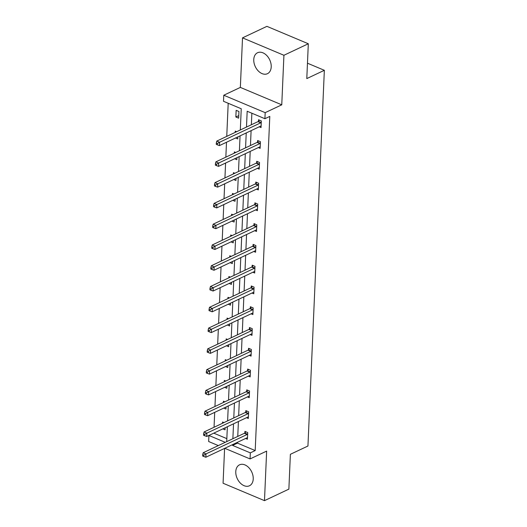 <?xml version="1.0" encoding="UTF-8"?>
<svg xmlns="http://www.w3.org/2000/svg" width="527" height="527" viewBox="0 0 527 527"><rect width="100%" height="100%" fill="white"/><g stroke="black" fill="none" stroke-linecap="round" stroke-linejoin="round"><path stroke-width="0.79" d="M271.221 66.889A11.587 7.971 64.7 0 1 267.439 73.694A11.587 7.971 64.7 0 1 258.223 70.908A11.587 7.971 64.7 0 1 253.764 59.544A11.587 7.971 64.7 0 1 257.545 52.74A11.587 7.971 64.7 0 1 266.767 55.526A11.587 7.971 64.7 0 1 271.221 66.889M253.23 478.964A11.587 7.971 64.7 0 1 249.449 485.775A11.587 7.971 64.7 0 1 240.233 482.982A11.587 7.971 64.7 0 1 235.773 471.625A11.587 7.971 64.7 0 1 239.554 464.814A11.587 7.971 64.7 0 1 248.77 467.607A11.587 7.971 64.7 0 1 253.23 478.964M224.594 448.385L223.073 483.239L264.482 500.65L266.642 451.105L250.061 458.931L224.772 448.299M308.315 43.761L283.921 55.276L242.519 37.865L266.906 26.35L308.315 43.761L306.793 78.589L324.349 70.302L307.946 446.02L290.384 454.307L288.868 489.135L264.482 500.65M218.323 445.592L208.652 441.521L208.916 435.46L225.24 442.324M213.791 433.135L208.916 435.46M228.198 103.272L226.748 136.381M226.491 142.257L225.846 157.158M225.589 163.034L224.937 177.935M224.68 183.811L224.028 198.712M223.771 204.588L223.125 219.489M222.868 225.365L222.216 240.266M221.959 246.142L221.307 261.043M221.05 266.919L220.398 281.82M220.141 287.696L219.495 302.597M219.239 308.473L218.586 323.374M218.33 329.25L217.677 344.151M217.42 350.027L216.775 364.928M216.518 370.804L215.866 385.705M215.609 391.581L214.957 406.482M214.7 412.358L214.048 427.259M240.319 129.971L241.241 108.76L223.507 101.296L223.771 95.235L265.18 112.653L264.916 118.713L247.176 111.25L246.484 127.06M242.519 37.865L240.352 87.41L223.771 95.235M324.349 70.302L307.465 63.2M258.309 147.586L260.134 148.357L260.424 141.697L257.624 140.518L257.558 142.013M256.491 189.14L258.322 189.911L258.612 183.251L255.812 182.072L255.747 183.567M254.679 230.694L256.504 231.465L256.794 224.805L254.001 223.626L253.935 225.121M252.861 272.248L254.693 273.019L254.982 266.359L252.183 265.18L252.117 266.675M251.05 313.802L252.874 314.573L253.164 307.913L250.371 306.734L250.305 308.229M249.238 355.356L251.063 356.127L251.353 349.467L248.553 348.288L248.487 349.783M247.42 396.91L249.245 397.681L249.541 391.021L246.741 389.842L246.676 391.337M245.608 438.464L247.433 439.235L247.723 432.575L244.923 431.396L244.864 432.891M251.866 113.226L251.359 124.761M251.102 130.637L250.457 145.538M250.2 151.414L249.548 166.315M249.291 172.191L248.639 187.092M248.382 192.968L247.736 207.869M247.479 213.745L246.827 228.646M246.57 234.522L245.918 249.423M245.661 255.299L245.015 270.199M244.759 276.076L244.106 290.976M243.849 296.853L243.197 311.753M242.94 317.629L242.288 332.53M242.031 338.406L241.386 353.307M241.129 359.183L240.477 374.084M240.22 379.96L239.568 394.861M239.311 400.737L238.665 415.638M238.408 421.514L237.756 436.415M237.499 442.291L237.46 443.115L255.2 450.572L269.791 116.408L264.916 118.713M246.511 417.687L248.342 418.458L248.632 411.798L245.832 410.619L245.766 412.114M248.329 376.133L250.154 376.904L250.444 370.244L247.65 369.065L247.585 370.56M250.141 334.579L251.972 335.35L252.262 328.69L249.462 327.511L249.396 329.006M251.959 293.025L253.783 293.796L254.073 287.136L251.274 285.957L251.214 287.452M253.77 251.471L255.595 252.242L255.891 245.582L253.092 244.403L253.026 245.898M255.588 209.917L257.413 210.688L257.703 204.028L254.903 202.849L254.837 204.344M257.4 168.363L259.225 169.134L259.515 162.474L256.721 161.295L256.656 162.79M259.212 126.809L261.043 127.58L261.333 120.92L258.533 119.741L258.467 121.236M255.2 450.572L250.325 452.871L250.061 458.931M240.352 87.41L281.761 104.82L283.921 55.276M281.761 104.82L265.18 112.653M232.618 444.597L232.585 445.414L250.325 452.871M246.228 132.942L245.575 147.837M245.318 153.719L244.673 168.614M244.416 174.496L243.764 189.391M243.507 195.273L242.855 210.168M242.598 216.05L241.952 230.945M241.695 236.827L241.043 251.722M240.786 257.604L240.134 272.499M239.877 278.381L239.225 293.275M238.968 299.158L238.323 314.052M238.066 319.935L237.413 334.829M237.157 340.712L236.504 355.606M236.248 361.489L235.602 376.383M235.345 382.266L234.693 397.16M234.436 403.043L233.784 417.937M233.527 423.82L232.875 438.714M226.709 441.626L227.361 426.732M227.618 420.849L228.27 405.955M228.527 400.072L229.173 385.178M229.429 379.295L230.082 364.401M230.339 358.518L230.991 343.624M231.248 337.741L231.893 322.847M232.15 316.964L232.802 302.07M233.059 296.187L233.711 281.293M233.968 275.41L234.62 260.516M234.877 254.633L235.523 239.739M235.78 233.856L236.432 218.962M236.689 213.079L237.341 198.185M237.598 192.302L238.244 177.408M238.5 171.525L239.153 156.631M239.41 150.748L240.062 135.854M213.791 433.161L226.841 438.642M238.948 111.507L238.659 118.167L235.859 116.987L236.149 110.334L238.948 111.507M237.842 136.901L237.749 138.944L235.51 138.002M235.187 132.396L235.246 131.111L236.656 131.704M236.933 157.678L236.84 159.721L234.601 158.779M234.278 153.173L234.337 151.888L235.747 152.481M236.024 178.455L235.938 180.497L233.698 179.555M233.375 173.95L233.428 172.665L234.844 173.258M235.121 199.232L235.029 201.274L232.789 200.332M232.466 194.726L232.519 193.442L233.935 194.035M234.212 220.009L234.12 222.051L231.88 221.109M231.557 215.503L231.617 214.219L233.026 214.812M233.303 240.786L233.217 242.828L230.978 241.886M230.655 236.28L230.707 234.996L232.124 235.589M232.394 261.563L232.308 263.605L230.068 262.663M229.746 257.057L229.798 255.773L231.215 256.366M231.491 282.34L231.399 284.382L229.159 283.44M228.837 277.834L228.896 276.55L230.306 277.143M230.582 303.117L230.497 305.159L228.25 304.217M227.927 298.611L227.987 297.327L229.397 297.92M229.673 323.894L229.588 325.936L227.348 324.994M227.025 319.388L227.078 318.104L228.494 318.697M228.771 344.671L228.678 346.713L226.439 345.771M226.116 340.165L226.175 338.881L227.585 339.474M227.862 365.448L227.769 367.49L225.53 366.548M225.207 360.942L225.266 359.658L226.676 360.251M226.953 386.225L226.867 388.267L224.627 387.325M224.304 381.719L224.357 380.435L225.773 381.028M226.05 407.002L225.958 409.044L223.718 408.102M223.395 402.496L223.448 401.212L224.864 401.805M225.141 427.779L225.049 429.821L222.809 428.879M222.486 423.273L222.546 421.989L223.955 422.582M237.46 443.115L232.585 445.414M238.771 115.617L235.859 116.987M247.143 434.479L244.344 433.306L203.178 452.739L205.978 453.912L247.143 434.479A1.489 0.856 112.8 0 0 247.512 434.208L247.657 434.064M203.83 455.157L202.711 454.689L202.651 456.02L203.771 456.487L203.83 455.157L205.978 453.912L205.833 457.245L246.998 437.812A1.489 0.856 112.8 0 1 247.361 437.733L247.499 437.746M244.344 433.306A1.489 0.856 112.8 0 0 244.712 433.036L245.931 431.824M203.178 452.739L202.711 454.689M203.771 456.487L205.833 457.245M248.052 413.702L245.253 412.529L204.087 431.962L206.887 433.135L248.052 413.702A1.489 0.856 112.8 0 0 248.421 413.431L248.566 413.287M204.733 434.38L203.613 433.912L203.56 435.243L204.674 435.71L204.733 434.38L206.887 433.135L206.742 436.468L247.907 417.035A1.489 0.856 112.8 0 1 248.263 416.956L248.408 416.969M245.253 412.529A1.489 0.856 112.8 0 0 245.622 412.259L246.84 411.047M204.087 431.962L203.613 433.912M204.674 435.71L206.742 436.468M248.961 392.925L246.162 391.752L204.996 411.185L207.796 412.358L248.961 392.925A1.489 0.856 112.8 0 0 249.324 392.655L249.475 392.51M205.642 413.603L204.522 413.135L204.463 414.466L205.583 414.933L205.642 413.603L207.796 412.358L207.645 415.691L248.81 396.258A1.489 0.856 112.8 0 1 249.172 396.179L249.311 396.192M246.162 391.752A1.489 0.856 112.8 0 0 246.531 391.482L247.743 390.27M204.996 411.185L204.522 413.135M205.583 414.933L207.645 415.691M249.864 372.148L247.071 370.975L205.905 390.408L208.699 391.581L249.864 372.148A1.489 0.856 112.8 0 0 250.233 371.878L250.378 371.733M206.551 392.826L205.431 392.358L205.372 393.689L206.492 394.156L206.551 392.826L208.699 391.581L208.554 394.914L249.719 375.481A1.489 0.856 112.8 0 1 250.081 375.402L250.22 375.415M247.071 370.975A1.489 0.856 112.8 0 0 247.433 370.705L248.652 369.493M205.905 390.408L205.431 392.358M206.492 394.156L208.554 394.914M250.773 351.371L247.973 350.198L206.808 369.631L209.608 370.804L250.773 351.371A1.489 0.856 112.8 0 0 251.142 351.101L251.287 350.956M207.454 372.049L206.34 371.581L206.281 372.912L207.401 373.379L207.454 372.049L209.608 370.804L209.463 374.137L250.628 354.704A1.489 0.856 112.8 0 1 250.99 354.625L251.129 354.638M247.973 350.198A1.489 0.856 112.8 0 0 248.342 349.928L249.561 348.716M206.808 369.631L206.34 371.581M207.401 373.379L209.463 374.137M251.682 330.594L248.882 329.421L207.717 348.854L210.517 350.027L251.682 330.594A1.489 0.856 112.8 0 0 252.051 330.324L252.196 330.179M208.363 351.272L207.243 350.804L207.183 352.135L208.303 352.603L208.363 351.272L210.517 350.027L210.372 353.36L251.537 333.927A1.489 0.856 112.8 0 1 251.893 333.848L252.031 333.861M248.882 329.421A1.489 0.856 112.8 0 0 249.251 329.151L250.47 327.939M207.717 348.854L207.243 350.804M208.303 352.603L210.372 353.36M252.585 309.817L249.791 308.644L208.626 328.077L211.419 329.25L252.585 309.817A1.489 0.856 112.8 0 0 252.953 309.547L253.105 309.402M209.272 330.495L208.152 330.027L208.093 331.358L209.212 331.826L209.272 330.495L211.419 329.25L211.274 332.583L252.44 313.15A1.489 0.856 112.8 0 1 252.802 313.071L252.94 313.084M249.791 308.644A1.489 0.856 112.8 0 0 250.16 308.374L251.372 307.162M208.626 328.077L208.152 330.027M209.212 331.826L211.274 332.583M253.494 289.04L250.694 287.867L209.529 307.3L212.328 308.473L253.494 289.04A1.489 0.856 112.8 0 0 253.862 288.77L254.007 288.625M210.181 309.718L209.061 309.25L209.002 310.581L210.121 311.049L210.181 309.718L212.328 308.473L212.183 311.806L253.349 292.373A1.489 0.856 112.8 0 1 253.711 292.294L253.849 292.307M250.694 287.867A1.489 0.856 112.8 0 0 251.063 287.597L252.281 286.385M209.529 307.3L209.061 309.25M210.121 311.049L212.183 311.806M254.403 268.263L251.603 267.09L210.438 286.523L213.237 287.696L254.403 268.263A1.489 0.856 112.8 0 0 254.772 267.993L254.916 267.848M211.083 288.941L209.963 288.473L209.911 289.804L211.024 290.272L211.083 288.941L213.237 287.696L213.092 291.029L254.258 271.596A1.489 0.856 112.8 0 1 254.613 271.517L254.758 271.53M251.603 267.09A1.489 0.856 112.8 0 0 251.972 266.82L253.191 265.608M210.438 286.523L209.963 288.473M211.024 290.272L213.092 291.029M255.305 247.486L252.512 246.313L211.347 265.746L214.14 266.919L255.305 247.486A1.489 0.856 112.8 0 0 255.674 247.216L255.826 247.071M211.992 268.164L210.872 267.696L210.813 269.027L211.933 269.495L211.992 268.164L214.14 266.919L213.995 270.252L255.16 250.819A1.489 0.856 112.8 0 1 255.523 250.74L255.661 250.753M252.512 246.313A1.489 0.856 112.8 0 0 252.881 246.043L254.093 244.831M211.347 265.746L210.872 267.696M211.933 269.495L213.995 270.252M256.214 226.709L253.415 225.536L212.249 244.969L215.049 246.142L256.214 226.709A1.489 0.856 112.8 0 0 256.583 226.439L256.728 226.294M212.901 247.387L211.782 246.919L211.722 248.25L212.842 248.718L212.901 247.387L215.049 246.142L214.904 249.475L256.069 230.042A1.489 0.856 112.8 0 1 256.432 229.963L256.57 229.976M253.415 225.536A1.489 0.856 112.8 0 0 253.783 225.266L255.002 224.054M212.249 244.969L211.782 246.919M212.842 248.718L214.904 249.475M257.123 205.932L254.324 204.753L213.158 224.192L215.958 225.365L257.123 205.932A1.489 0.856 112.8 0 0 257.492 205.662L257.637 205.517M213.804 226.61L212.684 226.142L212.631 227.473L213.751 227.941L213.804 226.61L215.958 225.365L215.813 228.698L256.978 209.265A1.489 0.856 112.8 0 1 257.334 209.186L257.479 209.199M254.324 204.753A1.489 0.856 112.8 0 0 254.693 204.489L255.911 203.277M213.158 224.192L212.684 226.142M213.751 227.941L215.813 228.698M258.032 185.155L255.233 183.976L214.067 203.415L216.867 204.588L258.032 185.155A1.489 0.856 112.8 0 0 258.401 184.885L258.546 184.74M214.713 205.833L213.593 205.365L213.534 206.696L214.654 207.164L214.713 205.833L216.867 204.588L216.722 207.921L257.887 188.488A1.489 0.856 112.8 0 1 258.243 188.409L258.382 188.422M255.233 183.976A1.489 0.856 112.8 0 0 255.602 183.712L256.814 182.5M214.067 203.415L213.593 205.365M214.654 207.164L216.722 207.921M258.935 164.378L256.142 163.199L214.976 182.638L217.77 183.811L258.935 164.378A1.489 0.856 112.8 0 0 259.304 164.108L259.449 163.963M215.622 185.056L214.502 184.588L214.443 185.919L215.563 186.387L215.622 185.056L217.77 183.811L217.625 187.144L258.79 167.711A1.489 0.856 112.8 0 1 259.152 167.632L259.291 167.645M256.142 163.199A1.489 0.856 112.8 0 0 256.511 162.935L257.723 161.723M214.976 182.638L214.502 184.588M215.563 186.387L217.625 187.144M259.844 143.601L257.044 142.422L215.879 161.861L218.679 163.034L259.844 143.601A1.489 0.856 112.8 0 0 260.213 143.331L260.358 143.186M216.525 164.279L215.411 163.811L215.352 165.142L216.472 165.61L216.525 164.279L218.679 163.034L218.534 166.367L259.699 146.934A1.489 0.856 112.8 0 1 260.061 146.855L260.2 146.868M257.044 142.422A1.489 0.856 112.8 0 0 257.413 142.158L258.632 140.946M215.879 161.861L215.411 163.811M216.472 165.61L218.534 166.367M260.753 122.824L257.953 121.645L216.788 141.084L219.588 142.257L260.753 122.824A1.489 0.856 112.8 0 0 261.122 122.554L261.267 122.409M217.434 143.502L216.314 143.034L216.254 144.365L217.374 144.833L217.434 143.502L219.588 142.257L219.443 145.59L260.608 126.157A1.489 0.856 112.8 0 1 260.964 126.078L261.109 126.091M257.953 121.645A1.489 0.856 112.8 0 0 258.322 121.381L259.541 120.169M216.788 141.084L216.314 143.034M217.374 144.833L219.443 145.59M247.512 434.208L244.712 433.036M248.421 413.431L245.622 412.259M249.324 392.655L246.531 391.482M250.233 371.878L247.433 370.705M251.142 351.101L248.342 349.928M252.051 330.324L249.251 329.151M252.953 309.547L250.16 308.374M253.862 288.77L251.063 287.597M254.772 267.993L251.972 266.82M255.674 247.216L252.881 246.043M256.583 226.439L253.783 225.266M257.492 205.662L254.693 204.489M258.401 184.885L255.602 183.712M259.304 164.108L256.511 162.935M260.213 143.331L257.413 142.158M261.122 122.554L258.322 121.381"/></g></svg>
